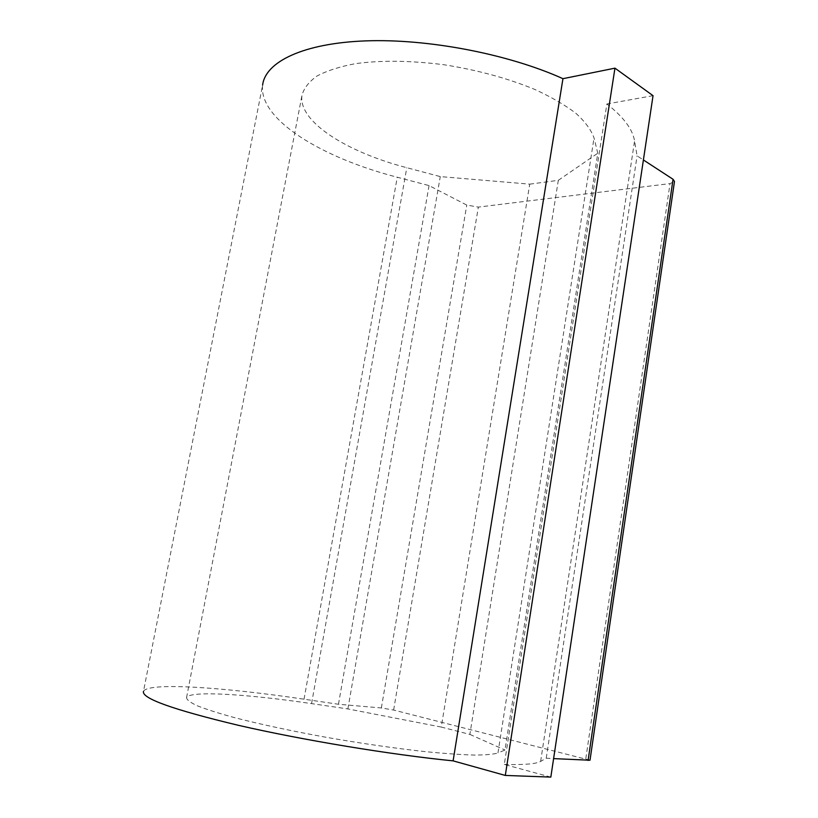 <?xml version="1.0" encoding="UTF-8"?>
<svg xmlns="http://www.w3.org/2000/svg" width="818" height="818" viewBox="0 0 818 818"><rect width="100%" height="100%" fill="white"/><g stroke="black" fill="none" stroke-linecap="round" stroke-linejoin="round"><path stroke-width="0.61" stroke-dasharray="4.09 3.07" d="M550.831 777.1L504.297 764.452L606.884 103.978C623.428 116.913 632.662 129.244 634.563 140.962L637.079 155.849L643.398 159.96M653.04 95.675L606.884 103.978M590.003 760.229L393.632 710.044L381.362 707.959L338.468 704.257L304.04 699.196C223.048 687.171 148.119 682.048 143.487 691.333L262.639 84.99C258.355 119.53 322.261 157.925 397.262 177.23L429.061 185.594L466.781 205.083L478.366 207.097L670.034 183.6L674.482 181.494M504.297 764.452C524.215 764.942 536.332 763.92 540.647 761.394L546.24 758.214L553.602 758.613M529.737 184.152L558.316 180.328L469.869 734.411L441.291 727.069L529.737 184.152L440.278 176.596L406.791 167.7C346.996 152.168 298.1 121.739 301.965 95.399C303.846 88.283 308.867 81.82 317.006 76.013C326.955 70.737 339.756 66.616 355.411 63.661C381.29 60.154 410.83 60.522 444.051 64.755C477.375 70.021 507.63 78.252 534.798 89.428C551.363 97.066 565.126 105.082 576.097 113.467C585.269 121.872 591.24 130.031 594.032 137.945L597.784 153.211L504.992 750.004L497.957 752.979L594.032 137.945M469.869 734.411L504.992 750.004M558.316 180.328L597.784 153.211M441.291 727.069L347.885 708.93L311.576 703.613C246.852 694.042 189.295 690.402 186.555 697.642C186.698 699.789 190.246 702.488 197.189 705.74C206.136 709.278 218.345 713.173 233.815 717.447C259.776 724.175 290.533 730.791 326.075 737.284C361.985 743.552 395.329 748.368 426.096 751.732C444.992 753.572 461.035 754.677 474.225 755.065C485.514 755.024 493.428 754.329 497.957 752.979M347.885 708.93L440.278 176.596M338.468 704.257L429.061 185.594M546.24 758.214L637.079 155.849M304.04 699.196L397.262 177.23M540.647 761.394L634.563 140.962M311.576 703.613L406.791 167.7M585.8 758.695L670.034 183.6M393.632 710.044L478.366 207.097M381.362 707.959L466.781 205.083M186.555 697.642L301.965 95.399"/><path stroke-width="1.23" d="M505.309 775.433L614.952 68.16L653.04 95.675L550.831 777.1L505.309 775.433L453.111 760.863L562.948 78.681L614.952 68.16M143.487 691.333C141.371 698.327 173.038 709.666 238.467 725.331C302.701 740.116 390.861 754.677 453.111 760.863M262.639 84.99C265.369 62.025 302.813 43.303 365.298 40.9C427.65 38.487 508.407 54.019 562.948 78.681M553.602 758.613L590.003 760.229L674.482 181.494L673.05 179.285L643.398 159.96M588.091 760.454L673.05 179.285"/></g></svg>
